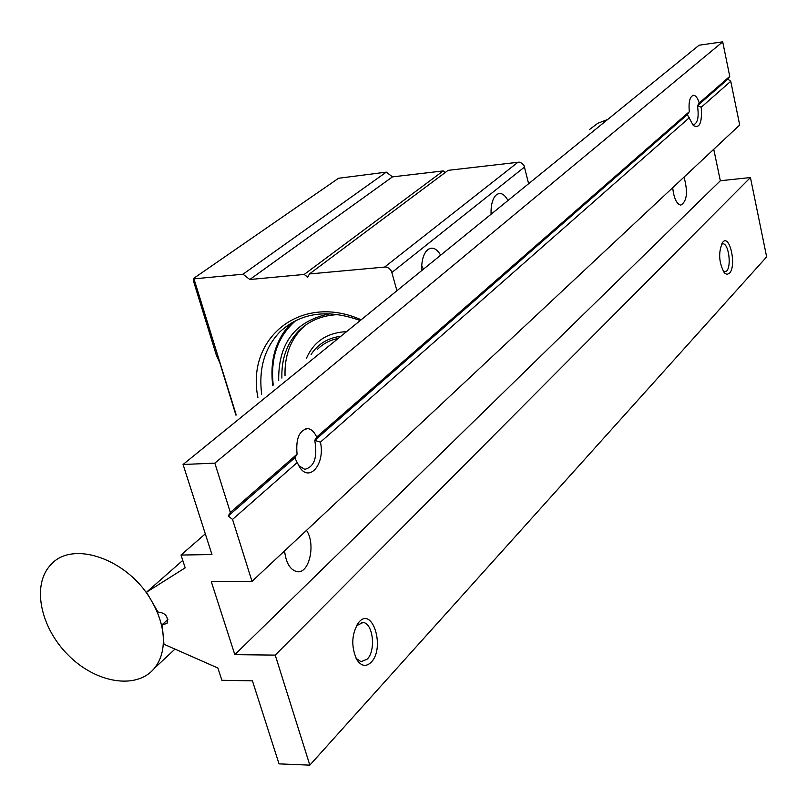 <?xml version="1.0" encoding="UTF-8"?>
<svg xmlns="http://www.w3.org/2000/svg" width="807" height="807" viewBox="0 0 807 807"><rect width="100%" height="100%" fill="white"/><g stroke="black" fill="none" stroke-linecap="round" stroke-linejoin="round"><path stroke-width="1.21" d="M305.217 325.372L302.06 328.267C290.157 340.574 284.478 356.331 285.032 375.548M346.556 331.647C327.188 332.595 313.842 341.442 306.499 358.197M338.607 314.599C322.558 315.174 309.323 320.561 298.903 330.739C286.989 343.066 281.32 358.843 281.885 378.09M329.881 313.762C295.191 320.873 278.133 343.177 278.697 380.662M340.917 336.237C327.813 337.972 317.877 344.054 311.088 354.485M338.224 338.426C329.962 340.05 323.042 343.691 317.454 349.34M236.219 414.99L193.791 278.294L193.851 282.208L216.306 355.05L219.756 362.615L235.957 415.202M193.791 278.294L338.547 178.266L386.291 172.133L392.474 176.874L443.204 170.923L445.242 172.486M528.615 183.724L524.126 165.828L522.109 163.317L519.274 162.136L448.107 170.348L309.464 273.946L386.069 266.946L389.176 268.317L391.445 271.102L396.923 290.722M361.153 319.794C301.061 292.84 245.883 337.881 257.907 397.468M194.305 278.829L242.998 274.198L249.817 279.515L304.199 274.441L307.679 277.134L309.464 273.946M261.7 394.401C258.442 368.759 264.595 347.827 280.16 331.606C301.051 312.511 327.753 308.819 360.265 320.52M491.08 214.218C490.797 206.511 492.028 200.61 494.802 196.505L496.446 194.739C500.491 192.026 504.335 193.942 507.976 200.499M491.756 213.673L491.019 211.817M421.718 270.587C421.415 262.598 422.757 256.344 425.753 251.834L427.781 249.645C432.31 246.559 436.607 248.415 440.662 255.183M423.493 269.135L421.718 265.856M242.998 274.198L386.291 172.133M249.817 279.515L392.474 176.874M304.199 274.441L443.204 170.923M684.023 177.086C688.089 192.026 687.009 201.377 680.785 205.149C676.538 203.969 673.845 198.149 672.705 187.688M146.501 592.207L185.186 567.846L181.01 555.055L211.938 554.53L183.068 464.489L214.833 463.137L230.338 512.455L228.25 516.026L232.537 519.426L252.016 581.353L211.313 581.716L234.827 654.648L275.227 655.113L309.838 765.147L279.04 763.866L252.43 680.846L221.885 680.281L217.88 668.014L163.952 644.238L162.197 624.638L167.019 623.508C168.552 616.679 165.546 612.866 157.99 612.059L146.501 592.207L182.755 560.401M306.499 530.37C316.021 544.069 309.242 574.16 297.037 571.669C290.187 569.954 286.031 563.024 284.558 550.899M162.197 624.638L167.886 619.473M309.838 765.147L766.65 256.878L750.429 177.54L720.338 180.758L713.741 149.285M252.016 581.353L739.696 125.004L730.759 81.285L727.894 79.147L729.76 76.383L722.699 41.853L699.124 45.182L183.068 464.489M232.537 519.426L297.218 462.542L299.226 466.466C309.061 483.454 325.443 464.126 320.429 442.125L314.75 440.4L687.322 114.624L689.309 111.699C688.432 101.853 689.854 96.366 693.576 95.256C695.826 95.519 697.722 98.101 699.255 103.014L697.46 105.767C699.074 116.783 697.793 123.108 693.606 124.752L692.467 124.449M275.227 655.113L750.429 177.54M371.19 662.224C385.564 647.88 372.289 605.3 358.621 622.53C351.549 633.899 350.914 646.236 356.734 659.551C361.223 666.269 366.045 667.157 371.19 662.224M729.437 273.291C736.862 266.159 729.73 233.284 722.648 242.282C718.18 252.228 718.744 262.436 724.353 272.897L726.966 274.441L729.437 273.291M721.397 244.309L722.931 243.805C728.681 243.401 731.707 266.35 726.552 271.112L723.506 271.788M687.322 114.624L693.324 125.509C699.608 128.898 702.241 122.805 701.243 107.24L697.46 105.767L727.894 79.147M701.243 107.24L730.759 81.285M320.429 442.125L689.44 117.61M228.25 516.026L294.807 457.831L297.067 454.19C295.665 438.675 299.246 430.141 307.81 428.608C311.401 429.122 314.357 431.937 316.667 437.071L689.309 111.699M316.667 437.071L314.75 440.4C317.686 457.307 314.347 466.95 304.733 469.331L298.691 465.578M356.482 625.707L363.089 622.5C373.036 623.054 376.133 650.523 367.266 659.107L361.112 661.72L356.109 658.421M294.807 457.831L297.218 462.542M230.338 512.455L297.067 454.19M181.01 555.055L205.301 533.841M214.833 463.137L722.699 41.853M699.255 103.014L729.76 76.383M234.827 654.648L720.338 180.758M151.857 601.457C158.323 612.765 162.086 623.993 163.135 635.139C164.204 648.737 161.239 659.833 154.258 668.428C136.595 689.955 95.983 683.186 68.302 655.193C40.32 627.543 31.523 584.914 50.7 564.9C72.186 539.439 128.737 559.19 151.857 601.457M607.691 119.476L597.785 123.289L589.423 129.574M295.947 320.45C277.779 336.196 270.214 357.743 273.24 385.07M384.808 266.915L518.104 162.136M391.95 272.423L524.55 167.029M302.06 328.267L298.903 330.739M291.438 322.891C275.853 339.122 269.619 359.983 272.746 385.464M493.521 198.683L494.802 196.505M424.21 254.548L425.753 251.834M693.576 95.256L692.941 95.337M721.932 243.29L722.648 242.282M722.931 243.805L722.346 243.855M307.81 428.608L305.934 428.709M356.623 625.546L358.621 622.53M363.089 622.5L361.536 622.5M174.978 649.1L154.258 668.428"/></g></svg>
